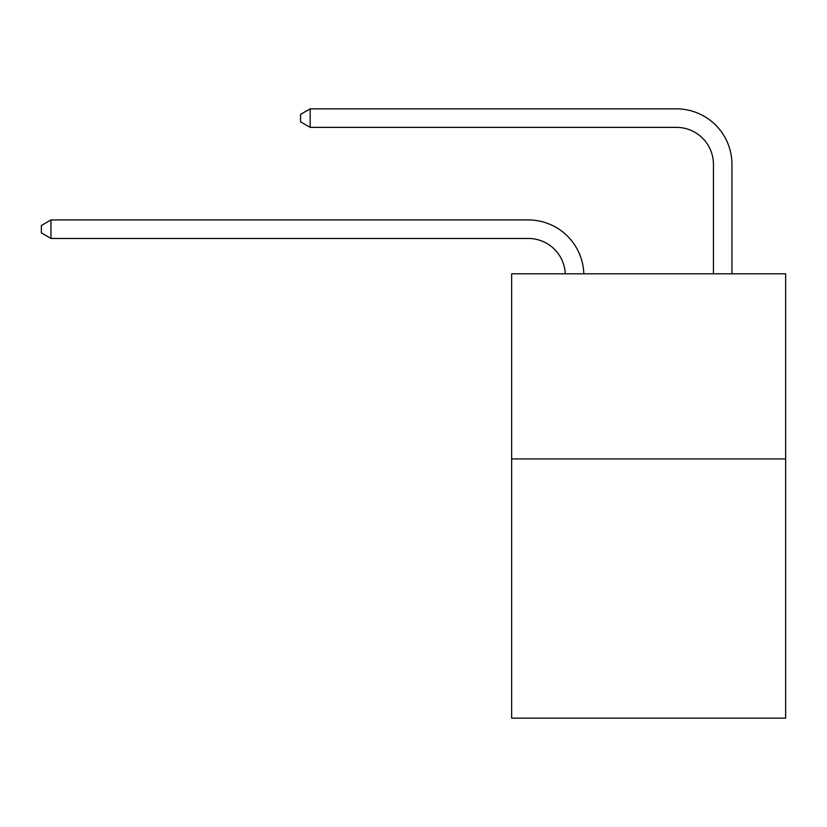 <?xml version="1.0" encoding="UTF-8"?>
<svg xmlns="http://www.w3.org/2000/svg" width="827" height="827" viewBox="0 0 827 827"><rect width="100%" height="100%" fill="white"/><g stroke="black" fill="none" stroke-linecap="round" stroke-linejoin="round"><path stroke-width="1.24" d="M785.65 458.933L785.65 718.146L511.634 718.146L511.634 273.789L785.65 273.789L785.65 458.933L511.634 458.933M528.288 238.455A37.029 37.029 0 0 1 565.286 273.789A37.029 37.029 0 0 0 528.288 238.455A37.029 37.029 0 0 1 565.286 273.789A37.029 37.029 0 0 0 528.288 238.455A37.029 37.029 0 0 1 565.286 273.789A37.029 37.029 0 0 0 528.288 238.455A37.029 37.029 0 0 1 565.286 273.789A37.029 37.029 0 0 0 528.288 238.455A37.029 37.029 0 0 1 565.286 273.789A37.029 37.029 0 0 0 528.288 238.455A37.029 37.029 0 0 1 565.286 273.789A37.029 37.029 0 0 0 528.288 238.455A37.029 37.029 0 0 1 565.286 273.789A37.029 37.029 0 0 0 528.288 238.455A37.029 37.029 0 0 1 565.286 273.789A37.029 37.029 0 0 0 528.288 238.455A37.029 37.029 0 0 1 565.286 273.789A37.029 37.029 0 0 0 528.288 238.455A37.029 37.029 0 0 1 565.286 273.789A37.029 37.029 0 0 0 528.288 238.455A37.029 37.029 0 0 1 565.286 273.789A37.029 37.029 0 0 0 528.288 238.455A37.029 37.029 0 0 1 565.286 273.789A37.029 37.029 0 0 0 528.288 238.455A37.029 37.029 0 0 1 565.286 273.789A37.029 37.029 0 0 0 528.288 238.455L50.974 238.455L41.35 232.904L41.35 225.502L50.974 219.941L528.288 219.941A55.543 55.543 0 0 1 583.81 273.789M713.443 273.789L713.443 164.397A37.029 37.029 0 0 0 676.414 127.368L310.187 127.368L300.563 121.817L300.563 114.405L310.187 108.854L676.414 108.854A55.543 55.543 0 0 1 731.957 164.397L731.957 273.789M50.974 238.455L50.974 219.941L528.288 219.941M713.443 164.397A37.029 37.029 0 0 0 676.414 127.368A37.029 37.029 0 0 1 713.443 164.397A37.029 37.029 0 0 0 676.414 127.368A37.029 37.029 0 0 1 713.443 164.397A37.029 37.029 0 0 0 676.414 127.368A37.029 37.029 0 0 1 713.443 164.397A37.029 37.029 0 0 0 676.414 127.368A37.029 37.029 0 0 1 713.443 164.397A37.029 37.029 0 0 0 676.414 127.368A37.029 37.029 0 0 1 713.443 164.397A37.029 37.029 0 0 0 676.414 127.368A37.029 37.029 0 0 1 713.443 164.397A37.029 37.029 0 0 0 676.414 127.368A37.029 37.029 0 0 1 713.443 164.397A37.029 37.029 0 0 0 676.414 127.368A37.029 37.029 0 0 1 713.443 164.397A37.029 37.029 0 0 0 676.414 127.368A37.029 37.029 0 0 1 713.443 164.397A37.029 37.029 0 0 0 676.414 127.368A37.029 37.029 0 0 1 713.443 164.397A37.029 37.029 0 0 0 676.414 127.368A37.029 37.029 0 0 1 713.443 164.397A37.029 37.029 0 0 0 676.414 127.368A37.029 37.029 0 0 1 713.443 164.397A37.029 37.029 0 0 0 676.414 127.368M310.187 127.368L310.187 108.854L676.414 108.854"/></g></svg>
